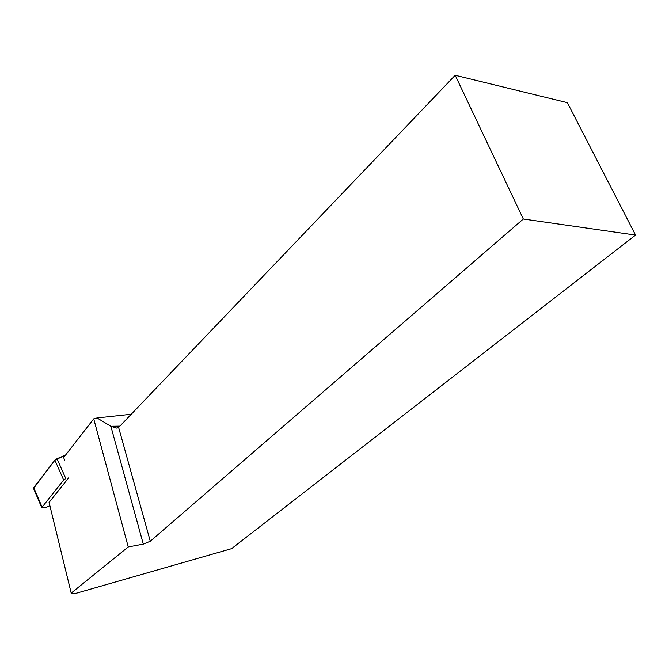 <?xml version="1.0" encoding="UTF-8"?>
<svg xmlns="http://www.w3.org/2000/svg" width="669" height="669" viewBox="0 0 669 669"><rect width="100%" height="100%" fill="white"/><g stroke="black" fill="none" stroke-linecap="round" stroke-linejoin="round"><path stroke-width="1" d="M33.601 488.596L33.726 487.584L54.883 460.18L56.999 458.717L65.788 478.561L63.655 480.033L42.105 507.161L41.821 507.813L45.007 507.863L49.899 505.756M56.999 458.717L65.512 455.121L54.883 460.188L33.525 488.504M131.249 414.245L97.047 417.958L93.727 418.861L63.706 457.445L64.55 460.414M68.723 477.783L49.08 502.411L71.207 593.094L128.239 546.949L143.3 544.123L110.853 426.27L97.047 417.958M93.727 418.861L128.239 546.949M523.325 219.006L455.196 75.271L118.63 427.449L150.291 541.254L523.325 219.006L635.55 235.07L231.574 548.664L74.535 593.729L71.207 593.094M150.291 541.254L143.3 544.123M635.55 235.07L567.371 102.675L455.196 75.271M119.902 426.12L110.853 426.27L116.924 428.16L118.63 427.449M63.655 480.033L54.883 460.18M33.726 487.584L42.105 507.161M41.821 507.813L33.45 488.245"/></g></svg>
